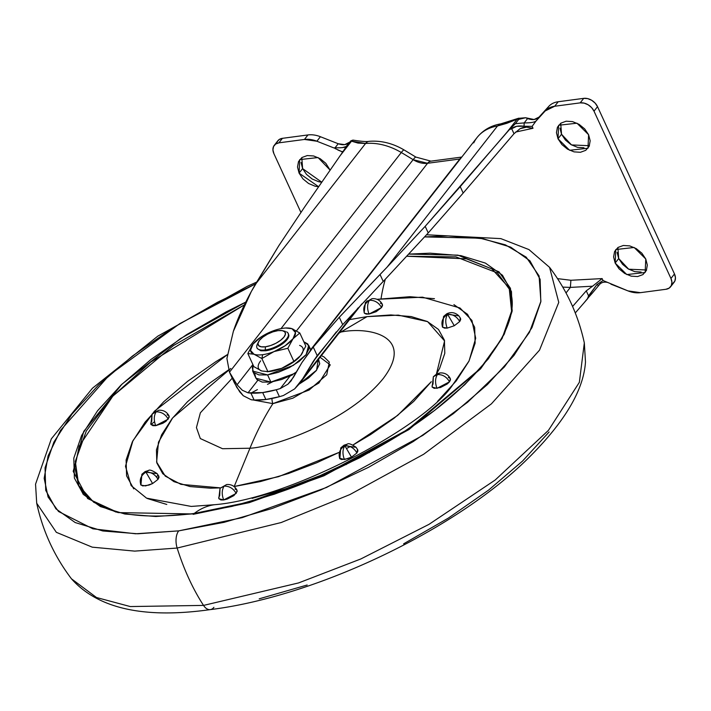 <?xml version="1.0" encoding="UTF-8"?>
<svg xmlns="http://www.w3.org/2000/svg" width="711" height="711" viewBox="0 0 711 711"><rect width="100%" height="100%" fill="white"/><g stroke="black" fill="none" stroke-linecap="round" stroke-linejoin="round"><path stroke-width="1.07" d="M260.661 360.841A24.378 9.723 -24.7 0 0 261.71 370.964L253.863 366.663L247.837 353.563L254.023 354.238L261.87 358.54L274.028 351.581A24.378 9.723 155.3 0 1 262.635 354.682L261.87 358.54L274.028 351.581L287.848 348.257L293.874 361.357L281.716 368.316L267.212 371.729M257.462 344A17.215 6.861 -24.7 0 0 265.292 349.954L265.674 350.79L265.292 349.954A17.215 6.861 155.3 0 1 256.724 347.004M265.39 346.799A14.913 5.946 155.3 0 1 258.6 341.635A14.913 5.946 155.3 0 1 278.037 330.624L272.873 331.859L267.532 334.143L262.821 337.121L259.471 340.338L257.986 343.306L258.582 345.582L261.186 346.808L265.39 346.799L270.553 345.564L275.895 343.28L280.596 340.311L283.956 337.085L285.44 334.117L284.835 331.841L282.24 330.615L278.037 330.624A14.913 5.946 155.3 0 1 283.84 331.113A14.913 5.946 155.3 0 1 281.538 339.547A14.913 5.946 155.3 0 1 265.39 346.799L265.292 349.954L265.39 346.799M252.654 371.08L255.951 378.252L270.891 382.083L267.594 374.91L252.654 371.08L253.134 365.09L252.289 367.694L253.534 372.386L258.911 374.919L267.594 374.91L278.277 372.351L289.315 367.64L299.047 361.49L305.97 354.833L309.054 348.692L307.81 343.991L303.828 341.769L308.69 345.306L306.139 354.629L293.261 365.418L267.594 374.91L270.891 382.083L295.767 373.062M300.682 355.536L293.874 361.357L300.682 355.536L305.81 346.088L299.784 332.988L305.81 346.088L300.682 355.536A24.378 9.723 -24.7 0 0 299.633 345.413M269.185 371.542A24.378 9.723 -24.7 0 0 281.716 368.316L267.896 371.64L261.71 370.964L253.863 366.663L247.837 353.563L254.023 354.238L261.87 358.54L267.896 371.64L261.71 370.964M299.411 357.02L292.825 362.503L281.716 368.316A24.378 9.723 -24.7 0 0 298.238 358.202A24.378 9.723 -24.7 0 0 298.922 357.526M267.896 371.64L261.87 358.54L262.635 354.682A24.378 9.723 -24.7 0 0 274.028 351.581L287.848 348.257L293.874 361.357L281.716 368.316L268.829 371.577M292.612 374.813L281.574 379.523L270.891 382.083L262.208 382.091L256.831 379.558M291.963 328.695L285.751 328.011L291.937 328.686A24.378 9.723 155.3 0 1 292.985 338.809L299.784 332.988L291.937 328.686A24.378 9.723 -24.7 0 0 283.316 328.242A24.378 9.723 155.3 0 1 284.462 328.109A24.378 9.723 155.3 0 1 291.937 328.686L295.474 332.552L292.985 338.809L299.784 332.988M252.992 344.088L252.965 344.115A24.378 9.723 155.3 0 1 255.409 341.449A24.378 9.723 155.3 0 1 271.931 331.335L271.922 331.344A24.378 9.723 155.3 0 1 283.316 328.242A24.378 9.723 -24.7 0 0 271.931 331.335L260.821 337.147L252.947 344.142M287.848 348.257L292.985 338.809A24.378 9.723 155.3 0 1 274.028 351.581L285.129 345.768L292.985 338.809L287.848 348.257M288.462 334.241A17.215 6.861 155.3 0 1 281.263 343.609A17.215 6.861 155.3 0 1 265.292 349.954A17.215 6.861 -24.7 0 0 283.929 341.591A17.215 6.861 -24.7 0 0 286.577 331.859M288.124 333.539L288.817 336.161L287.102 339.591L283.227 343.297L277.805 346.737L271.638 349.368L265.674 350.79A17.215 6.861 -24.7 0 0 281.645 344.444A17.215 6.861 -24.7 0 0 288.844 335.077M254.138 342.738L252.965 344.115L250.476 350.372L254.023 354.238A24.378 9.723 -24.7 0 0 262.635 354.682A24.378 9.723 155.3 0 1 254.023 354.238A24.378 9.723 155.3 0 1 252.965 344.115L247.837 353.563M265.674 350.79L260.83 350.799L257.284 348.541M592.947 292.372L598.875 285.289A2.871 0.791 -139.7 0 1 598.858 285.315A2.871 0.791 -139.7 0 1 596.885 284.613L588.299 296.683A2.871 2.08 38 0 1 588.406 297.536L592.654 292.745M559.966 128.167L561.53 134.263L558.002 138.778L558.615 125.26L576.977 123.199L588.601 134.717L584.7 128.922L579.065 124.327L572.559 121.617L566.16 121.208L560.846 123.172L557.433 127.198L556.437 132.673L558.002 138.778L561.903 144.564L567.538 149.168L574.053 151.87L580.452 152.278L585.757 150.323L589.17 146.297L590.174 140.814L588.601 134.717L587.988 148.235L569.627 150.288L558.002 138.778L561.53 134.263L571.52 144.92L589.419 145.719M617.121 252.441L618.694 258.537L615.166 263.052L615.779 249.534L634.141 247.472L645.766 258.991L641.864 253.196L636.229 248.601L629.715 245.89L623.316 245.482L618.01 247.446L614.597 251.472L613.593 256.947L615.166 263.052L619.059 268.838L624.693 273.442L631.208 276.152L637.607 276.552L642.922 274.597L646.335 270.571L647.33 265.087L645.766 258.991L645.153 272.509L626.791 274.57L615.166 263.052L618.694 258.537L628.684 269.202L646.583 269.993M299.082 173.129L302.61 168.614L321.79 182.212L318.661 181.714L312.147 179.003L306.512 174.408L302.61 168.614L299.082 173.129L302.984 178.914L308.618 183.518L315.133 186.229L318.652 186.744L299.082 173.129L299.695 159.611L318.057 157.549L330.144 170.151L325.789 163.281L320.154 158.677L313.64 155.967L307.241 155.567L301.926 157.522L298.513 161.548L297.518 167.032L299.082 173.129M344.559 464.363L346.301 464.576M276.232 389.752A57.369 22.876 155.3 0 1 262.679 392.579L265.87 399.511A57.369 22.876 -24.7 0 0 279.414 396.685L276.232 389.752L262.679 392.579L248.032 392.828L257.764 380.385L248.032 392.828L242.335 390.259L237.074 384.784L252.894 364.556L237.074 384.784L229.475 372.182L237.074 384.784L242.335 390.259L248.032 392.828A54.232 21.623 155.3 0 0 250.921 393.112L254.111 400.044L265.87 399.511L279.414 396.685A54.232 21.623 -24.7 0 0 283.467 395.485A54.232 21.623 155.3 0 1 279.414 396.685L276.232 389.752L280.276 388.553L290.017 376.11L296.38 371.986L290.017 376.11L280.276 388.553A54.232 21.623 155.3 0 1 276.232 389.752M532.112 126.354L533.01 128.282L515.608 132.059L533.01 128.282L532.13 126.354L535.916 121.101C534.165 122.345 530.255 122.95 524.185 122.905L515.359 123.678L518.701 119.404L521.59 118.168L525.589 117.742L527.598 118.55L524.185 122.905L527.598 118.55C532.432 120.301 536.245 119.812 539.045 117.093L548.732 106.419L545.204 110.934A24.956 18.104 38 0 1 554.678 106.25L558.206 101.744L583.722 98.358L580.194 102.864A11.474 8.319 38 0 1 594.005 111.174L597.533 106.668L674.481 273.957L670.953 278.472A11.474 8.319 38 0 1 670.624 286.729A11.474 8.319 38 0 1 665.94 289.279L640.415 292.665L665.94 289.279L669.202 288.071L671.308 285.591L671.922 282.223L670.953 278.472L594.005 111.174L597.533 106.668A11.474 8.319 -142 0 0 583.722 98.358L580.194 102.864L554.678 106.25L558.206 101.744A24.956 18.104 -142 0 0 548.732 106.419L545.204 110.934L554.678 106.25L580.194 102.864L584.131 103.113L588.139 104.784L591.614 107.61L594.005 111.174L670.953 278.472L674.481 273.957L675.45 277.717L674.837 281.085L672.73 283.565M310.094 351.012L477.037 137.552C483.062 130.113 490.981 125.554 500.775 123.856L497.504 125.971L500.775 123.856L518.203 118.364L525.589 117.742L518.701 119.404L517.164 119.199L518.701 119.404L515.359 123.678L511.884 126.469L460.23 186.646L425.187 226.32L387.095 267.14L497.504 125.971L506.739 123.341L517.164 119.199L505.681 133.881L425.187 226.32L387.095 267.14L497.504 125.971A54.409 39.469 -142 0 0 477.081 137.499A54.409 39.469 38 0 1 497.504 125.971L518.852 118.168L517.164 119.199L505.681 133.881L509.449 129.562L511.698 128.727L509.449 129.562L515.359 123.678L524.185 122.905L524.043 126.238L532.13 126.354L535.934 121.146L545.204 110.934L535.907 121.101M313.249 347.048L339.289 317.257L387.095 267.14L380.03 274.49L383.22 281.44L384.491 280.116L383.22 281.44L380.03 274.49L339.289 317.257L313.249 347.048L301.926 362.574L310.156 350.923L313.249 347.048L317.213 355.66L342.693 324.669L383.22 281.44L342.693 324.669L339.289 317.257L342.693 324.669L317.213 355.66L313.249 347.048M293.43 377.301L301.926 362.574L290.968 381.007L287.911 384.207L280.276 388.553L287.911 384.207L293.43 377.301M310.174 350.336L460.319 158.926A20.415 14.807 -142 0 1 459.813 159.006L310.174 350.336M291.421 380.438L290.968 381.007M296.487 330.882L427.569 163.281L459.813 159.006A13.482 7.563 -97.6 0 1 461.421 157.522A13.482 7.563 82.4 0 0 459.813 159.006L427.569 163.281L296.487 330.882M280.996 328.624L413.127 159.682L427.569 163.281A13.482 7.563 -97.6 0 1 431.062 161.139A13.482 7.563 82.4 0 0 427.569 163.281A20.415 14.807 -142 0 1 413.127 159.682A534.441 387.673 -142 0 0 401.288 152.51L229.475 372.182L401.288 152.51A54.409 39.469 -142 0 0 365.578 143.48L255.169 284.64L251.276 291.572L233.368 331.308L226.916 358.504L229.475 372.182L226.916 358.504L233.368 331.308C237.11 319.941 243.082 306.699 251.276 291.572L278.783 245.748L304.406 207.319L340.045 155.851L351.518 141.178L357.962 143.08L365.578 143.48L255.169 284.64L278.783 245.748L304.406 207.319L340.045 155.851L351.518 141.178L365.578 143.48A54.409 39.469 38 0 1 401.288 152.51A534.441 387.673 38 0 1 413.127 159.682A13.482 1.386 -58.2 0 1 415.855 157.087A13.482 1.386 121.8 0 0 413.127 159.682L280.996 328.624M255.516 377.292L257.764 380.385L255.738 377.781L254.84 374.057M352.994 140.174L351.518 141.178C353.82 139.845 353.545 139.765 350.692 140.947L346.995 146.013L349.625 142.164L346.213 146.519L342.48 147.595M461.786 157.06L430.955 161.148L415.855 157.078L404.088 149.95C392.721 143.267 381.043 140.387 369.071 141.329C366.832 141.853 361.508 141.445 353.083 140.12L350.692 140.947L350.336 141.747L351.518 141.178L350.336 141.747L342.995 151.647L346.213 146.519A2.871 2.711 44.8 0 0 345.626 148.199A2.871 2.711 -135.2 0 1 346.213 146.519C344.879 147.541 341.173 147.95 335.085 147.746L338.223 143.738C343.066 145.444 346.861 144.92 349.625 142.164L344.711 144.644L338.223 143.738L320.403 136.716A24.956 18.104 -142 0 0 307.961 134.939L304.432 139.454A24.956 18.104 38 0 1 316.875 141.222L320.403 136.716L338.223 143.738L335.085 147.746L333.939 147.95L316.875 141.222L320.403 136.716A24.956 18.104 38 0 0 307.961 134.939L304.432 139.454L278.908 142.84L282.436 138.325L307.961 134.939L282.436 138.325A11.474 8.319 -142 0 0 277.752 140.876M575.279 312.947L587.375 298.984L588.557 295.838L586.264 290.843L592.574 286.204L570.373 287.404L562.765 287.102L570.373 287.404L566.027 292.959L570.373 287.404L592.574 286.204L586.264 290.843L572.586 306.477M232.328 377.692L236.701 387.282L243.242 395.707L239.767 391.912L234.372 382.829M251.223 399.76L243.242 395.707L251.223 399.76L254.111 400.044L250.921 393.112A57.369 22.876 155.3 0 0 262.679 392.579L265.87 399.511A57.369 22.876 -24.7 0 1 254.111 400.044A54.232 21.623 -24.7 0 1 251.223 399.76M302.868 378.501L299.18 384.02L294.656 388.881L283.467 395.485L294.656 388.881L302.868 378.501L313.089 361.623L336.356 331.877L313.089 361.623L317.213 355.66L302.868 378.501L358.122 307.863L302.868 378.501M463.181 193.063L428.226 232.932L425.187 226.32L428.226 232.932L384.491 280.116L428.226 232.932L463.181 193.063L460.23 186.646L463.181 193.063L514.009 133.712L511.698 128.727L516.684 126.3L524.043 126.238L524.185 122.905M520.097 128.673L513.991 133.721L511.698 128.727C514.24 126.336 518.355 125.5 524.043 126.238M674.152 282.223A11.474 8.319 -142 0 0 674.481 273.957L597.533 106.668L595.134 103.104L591.668 100.269L587.659 98.607L583.722 98.358L558.206 101.744A24.956 18.104 38 0 0 548.732 106.419L539.045 117.093L534.094 119.519L525.589 117.742M335.085 147.746L333.939 147.95L316.875 141.222L304.432 139.454L278.908 142.84L275.646 144.049L273.539 146.519L272.926 149.897L273.895 153.647L300.913 212.393L273.895 153.647A11.474 8.319 38 0 1 274.224 145.382A11.474 8.319 38 0 1 278.908 142.84L282.436 138.325L279.174 139.534L277.068 142.013M610.918 284.169L627.973 290.888L603.035 280.516L602.146 278.588L570.906 280.267L557.54 278.632L570.906 280.267L602.146 278.588L603.035 280.516L596.885 284.613L588.557 295.838L586.264 290.843M640.415 292.665A24.956 18.104 38 0 1 627.973 290.888L640.415 292.665M560.712 123.261L561.53 134.263L565.432 140.058L571.066 144.653L577.581 147.364L583.98 147.764M617.877 247.535L618.694 258.537L622.587 264.332L628.222 268.927L634.736 271.638L641.135 272.046M301.046 162.517L302.61 168.614L301.793 157.62M334.925 148.466L341.813 151.603L342.293 152.643L341.813 151.603L343.217 151.399M229.76 372.804L229.475 372.182M592.574 286.204L602.146 278.588L592.574 286.204M533.01 128.282L526.549 127.153L520.114 128.664L523.189 127.456L526.549 127.153L533.01 128.282M570.373 287.404L570.906 280.267L570.373 287.404M473.73 142.893A54.409 39.469 38 0 1 477.081 137.499M404.097 149.95A13.482 1.626 120.7 0 0 401.288 152.51A13.482 1.626 -59.3 0 1 404.097 149.95M369.16 141.329A13.482 7.377 84.5 0 0 365.578 143.48A13.482 7.377 -95.5 0 1 369.16 141.329M337.823 149.985L341.813 151.603M342.995 151.647L340.045 155.851M592.752 292.621L598.858 285.307C600.866 282.534 603.772 281.574 607.594 282.436L603.035 280.516L596.885 284.613A2.871 0.791 40.3 0 0 598.858 285.315A2.871 0.791 40.3 0 0 598.875 285.289M592.263 293.199L588.406 297.536A2.871 2.08 -142 0 0 588.299 296.683L587.375 298.984L588.406 297.536L583.624 303.339M339.52 458.213L344.417 459.528C342.364 454.142 342.506 449.539 344.826 445.726C339.742 449.041 338.08 453.369 339.84 458.711L340.765 447.903L344.017 445.193L347.35 444.135C348.461 443.033 351.376 444.091 356.078 447.308L344.826 445.726C350.043 445.593 354.069 448.019 356.913 452.996L357.509 449.468L357.917 450.996L356.913 452.996C354.069 448.019 350.043 445.593 344.826 445.726L347.359 444.135L344.826 445.726L344.017 445.193L344.826 445.726L340.765 447.903L344.826 445.726C342.506 449.539 342.364 454.142 344.417 459.528L351.492 457.164L344.826 445.726L351.492 457.164L356.913 452.996L351.492 457.164L347.892 458.702L341.591 459.537L339.84 458.711C338.08 453.369 339.742 449.041 344.826 445.726L356.078 447.308L357.509 449.468M432.021 386.002L433.026 384.002L433.355 376.723L437.416 374.546L436.607 374.013L437.416 374.546L433.355 376.723L436.607 374.013L439.94 372.955L437.416 374.546C442.624 374.413 446.659 376.839 449.503 381.816L450.383 378.714C448.126 374.501 444.651 372.582 439.94 372.955L437.416 374.546C435.088 378.359 434.954 382.962 437.007 388.348C434.954 382.962 435.088 378.359 437.416 374.546C442.624 374.413 446.659 376.839 449.503 381.816L447.246 383.984L440.482 387.522L434.172 388.357L432.11 387.033M433.355 376.723L432.137 387.104L437.007 388.348L449.503 381.816L450.498 379.816L450.099 378.288L448.348 377.461M443.548 316.484L442.624 327.282C440.873 321.941 442.535 317.613 447.619 314.298L443.557 316.475L447.619 314.298C442.535 317.613 440.873 321.941 442.624 327.282L447.21 328.1C445.157 322.714 445.29 318.11 447.619 314.298C445.29 318.11 445.157 322.714 447.21 328.1L454.276 325.736L447.619 314.298C452.827 314.164 456.862 316.591 459.706 321.568L460.301 318.039L460.701 319.568L459.706 321.568L454.276 325.736L447.21 328.1L444.375 328.109L442.313 326.784M369.045 314.075C367 308.69 367.134 304.086 369.453 300.273C364.37 303.588 362.708 307.916 364.467 313.258L369.045 314.075L381.54 307.543C378.696 302.566 374.67 300.14 369.453 300.273C367.134 304.086 367 308.69 369.045 314.075L366.218 314.084L364.467 313.258C362.708 307.916 364.37 303.588 369.453 300.273L365.401 302.451L369.453 300.273C374.67 300.14 378.696 302.566 381.54 307.543L376.119 311.711L369.045 314.075M150.741 423.321L151.745 421.321L152.074 414.042L156.136 411.865C153.816 415.677 153.674 420.281 155.727 425.676L168.223 419.135C165.379 414.158 161.353 411.74 156.136 411.865L152.074 414.042L150.865 424.423L155.727 425.676C153.674 420.281 153.816 415.677 156.136 411.865L158.66 410.274L156.136 411.865C161.353 411.74 165.379 414.158 168.223 419.135L169.102 416.033C166.854 411.82 163.37 409.9 158.66 410.274L158.669 410.274M140.627 484.6L142.698 485.924L148.999 485.089L152.598 483.551L158.02 479.383L152.598 483.551L145.933 472.113C140.849 475.428 139.187 479.756 140.947 485.098L145.524 485.915L152.598 483.551L145.933 472.113L141.871 474.29L140.947 485.098C139.187 479.756 140.849 475.428 145.933 472.113L141.871 474.29L145.124 471.58L145.933 472.113L145.124 471.58L148.466 470.522L145.933 472.113L148.457 470.522C149.568 469.42 152.474 470.478 157.184 473.695L145.933 472.113C151.15 471.98 155.176 474.406 158.02 479.383L158.615 475.855L159.024 477.383L158.02 479.383C155.176 474.406 151.15 471.98 145.933 472.113L157.184 473.695L158.615 475.855M218.695 497.593L219.699 495.594L220.028 488.315L224.089 486.137C221.77 489.95 221.636 494.554 223.681 499.949L236.176 493.407C233.332 488.43 229.306 486.004 224.089 486.137C229.306 486.004 233.332 488.43 236.176 493.407L237.056 490.306C234.808 486.093 231.324 484.173 226.622 484.547L220.028 488.315L218.819 498.695L223.681 499.949L220.854 499.949L218.784 498.624M443.557 316.475L446.81 313.764L447.619 314.298L446.81 313.764C451.174 311.738 455.2 312.44 458.871 315.88L447.619 314.298L458.871 315.88L460.301 318.039M380.394 303.188L382.145 304.015L382.545 305.543L381.54 307.543L382.429 304.441C380.172 300.229 376.697 298.309 371.986 298.682L365.401 302.451L364.148 312.76M253.32 399.991L272.882 403.635A8.265 4.639 -97.6 0 1 271.958 398.48A8.265 4.639 82.4 0 0 272.882 403.635L253.32 399.991M338.916 333.21A354.478 198.893 -97.6 0 1 340.8 332.081L367.054 316.626L349.545 319.612L367.054 316.626L390.854 314.937L411.189 316.564L427.275 321.47L438.491 329.451L444.411 340.196L444.802 353.305L439.656 368.271L436.403 374.119L444.597 340.951L427.64 321.648L398.302 315.124L367.054 316.626L340.8 332.081C368.334 326.331 415.686 335.672 383.265 378.492C348.443 421.641 273.833 447.157 249.952 448.232A354.478 198.893 -97.6 0 1 272.882 403.635A354.478 198.893 82.4 0 0 249.952 448.232L222.534 448.712L200.315 438.554L196.44 427.587L200.378 412.798L232.23 378.19L200.378 412.798L196.44 427.587L200.315 438.554L222.534 448.712L249.952 448.232L234.195 486.511L249.952 448.232C273.833 447.157 348.443 421.641 383.265 378.492C415.686 335.672 368.334 326.331 340.8 332.081A354.478 198.893 82.4 0 0 338.916 333.21M230.799 368.467L172.649 417.908L158.473 442.144L156.616 462.052L165.254 476.112L180.95 484.36L220.401 487.87L210.394 488.199L190.059 486.564L173.973 481.667L162.757 473.686L156.838 462.941L156.447 449.832L161.593 434.865L172.08 418.619L187.508 401.724L207.283 384.82L228.542 369.907M434.448 298.682L409.838 296.709L377.043 299.313L422.521 297.171L459.99 307.987L471.935 320.448L475.695 338.276L469.073 360.921L451.414 386.766C420.645 429.089 288.533 498.855 214.518 504.712A122.354 68.656 82.4 0 0 194.263 513.44A122.354 68.656 -97.6 0 1 214.5 504.712L191.25 506.428L146.573 498.153L131.144 485.631L125.492 466.274L132.948 440.669L154.456 411.18L227.493 354.558L215.931 361.615L187.651 381.292L163.708 401.759L145.035 422.21L132.335 441.869L126.105 459.981L126.585 475.855L133.748 488.866M366.76 301.02L368.778 300.655M381.034 298.753A122.354 68.656 -97.6 0 1 385.309 279.263A122.354 68.656 82.4 0 0 381.034 298.753M193.116 514.346L249.232 502.641L323.985 475.783L409.038 429.506L480.547 368.876L502.144 338.374L511.582 311.169L509.307 289.093L497.38 272.908L455.893 256.875L406.976 256.244L466.425 258.831L491.843 268.882L508.481 287.146C526.895 322.412 476.503 389.157 390.268 440.429C323.976 479.641 257.995 504.063 192.326 513.706A1.431 0.809 82.4 0 0 191.961 513.929L248.095 502.242L322.83 475.481L407.998 429.364L480.085 368.769L502.179 338.152L512.187 310.716L510.454 288.319L498.953 271.798L457.92 255.142L408.958 254.103L430.066 253.169L460.968 255.649L485.417 263.097L502.464 275.228L511.458 291.563L512.062 311.489L504.232 334.232L488.288 358.913L464.843 384.598L434.785 410.291L399.271 435.008L359.677 457.795L317.515 477.774L274.41 494.189L232.017 506.392L191.961 513.929L155.789 516.506L124.887 514.026L100.438 506.579L83.391 494.447L74.397 478.112L73.793 458.186L81.623 435.443L97.567 410.762L121.012 385.078L151.07 359.384L186.584 334.668L226.178 311.88L245.722 302.113L180.336 338.676L121.945 384.18L83.756 431.381L73.206 471.357L87.666 498.544L118.026 512.595L191.961 513.929A1.431 0.809 -97.6 0 1 192.334 513.706C130.157 520.932 92.208 511.333 78.477 484.92L74.895 467.429L79.152 446.153L112.845 396.098L173.386 345.608L244.362 304.859L150.741 362.077L112.374 396.596L86.351 430.893L75.304 461.386L78.752 485.506L93.745 502.286L116.204 512.142M213.895 607.345A14.344 8.043 -97.6 0 1 210.225 609.62A14.344 8.043 -97.6 0 1 203.533 605.408L130.255 606.554L96.5 597.516L71.464 578.816L96.5 597.516L130.255 606.554L203.533 605.408A172.115 96.572 -97.6 0 1 177.155 548.048L134.708 551.114L92.27 547.168L56.338 532.326L36.705 503.228L56.338 532.326L92.27 547.168L134.708 551.114L177.155 548.048A14.344 8.043 -97.6 0 1 178.719 530.868L135.605 533.774L92.892 528.815L58.533 511.493L48.064 496.98L44.171 478.343L48.099 455.867L60.524 430.342L109.307 375.115L179.803 323.621L255.622 283.84M82.911 493.914L83.516 493.025M150.919 424.529L154.518 421.73M251.996 392.534L257.409 389.61M267.487 384.367L272.589 381.807M157.664 475.241L156.553 477.01M147.328 498.518L166.792 504.455M252.112 498.375L285.875 488.653L320.208 475.579L353.785 459.67M437.532 401.377L456.213 380.927L468.905 361.268L475.135 343.155L474.664 327.282L467.491 314.271L453.92 304.619M167.067 414.78L168.818 415.606L169.227 417.135L165.965 421.303L162.801 423.303L155.727 425.676L152.901 425.676L150.83 424.351M235.03 489.052L236.772 489.879L237.181 491.408L233.919 495.576L227.156 499.113L223.681 499.949C221.636 494.554 221.77 489.95 224.089 486.137L220.028 488.315M352.816 445.113L397.662 415.411L431.293 381.709L413.731 401.413L393.956 418.317L370.591 434.572L352.985 445.015M338.756 452.534L316.804 462.719L288.435 473.517L260.546 481.543L234.195 486.511L278.499 476.681L338.756 452.534M369.427 451.094L369.258 452.667M363.063 455.875L362.219 455.138M549.096 431.995L522.567 461.048L488.573 490.11L448.401 518.07L403.608 543.844M307.161 585.011L259.204 598.822M255.631 283.84L217.424 302.308L172.631 328.091L132.459 356.042L98.465 385.104L71.935 414.158L53.894 442.082L45.051 467.811L45.726 490.35L55.902 508.827L75.188 522.549L102.837 530.975L137.801 533.783L178.719 530.868L224.027 522.345L271.984 508.534L320.741 489.968L368.431 467.367L413.224 441.584L453.396 413.633L487.39 384.571L513.92 355.518L531.961 327.593L540.804 301.864L540.129 279.325L529.953 260.848L510.667 247.126L483.018 238.7L448.054 235.892L424.654 236.914L479.969 238.185L505.45 244.877L526.211 257.16L539.08 275.921L540.902 301.295L529.446 332.348L504.366 366.965L467.571 402.284L422.787 435.408L326.553 487.453L242.14 517.661L178.719 530.868A14.344 8.043 82.4 0 0 177.155 548.048L281.174 522.541L349.848 494.589L423.632 454.276L491.408 403.848L539.516 350.159L558.766 302.379L549.567 267.345L558.766 302.379L539.516 350.159L491.408 403.848L423.632 454.276L349.848 494.589L281.174 522.541L177.155 548.048A172.115 96.572 82.4 0 0 203.533 605.408L298.567 582.931L360.824 558.962L428.991 524.354L495.176 480.023L548.483 430.315L579.349 382.331L584.326 342.924L579.349 382.331L548.483 430.315L495.176 480.023L428.991 524.354L360.824 558.962L298.567 582.931L203.533 605.408A14.344 8.043 82.4 0 0 210.225 609.62M346.764 448.401L350.159 446.57M320.092 357.278L330.242 364.885L318.91 383.016L292.834 398.196L272.882 403.635L309.098 390.055L326.74 374.786L329.309 362.095L324.02 356.922L321.372 355.642M318.43 358.602L316.591 370.191L299.109 384.118L308.565 377.994L316.297 370.582L319.728 363.73L318.341 358.495M459.706 321.568C456.862 316.591 452.827 314.164 447.619 314.298L454.276 325.736L459.706 321.568M257.338 348.657L256.955 347.812M258.431 341.973L257.266 344.391M267.158 371.737L269.158 371.542M310.858 350.025L308.778 345.51M282.836 330.748L285.422 331.433M288.613 334.268L288.231 333.432M284.489 328.109L286.489 327.913M299.642 383.425L361.828 303.917M670.58 286.791L674.108 282.276M274.268 145.328L277.797 140.822M229.733 372.751L234.248 382.562M255.951 378.243L255.738 377.781M356.078 447.308L357.793 449.894M157.184 473.695L158.9 476.281M458.871 315.88L460.586 318.466M256.635 282.098L247.117 286.391L157.798 336.152L92.483 388.197L51.343 438.838L35.55 484.173L36.705 503.228C42.731 530.984 54.312 556.18 71.464 578.816C97.967 608.66 144.235 618.926 210.278 609.611C315.08 596.716 453.902 530.993 526.851 459.59C564.099 423.018 583.642 390.472 585.482 361.943L584.326 342.924C578.301 315.169 566.72 289.972 549.567 267.345L528.94 249.579L500.837 238.62L426.573 234.772M152.074 414.042L158.66 410.274"/></g></svg>
